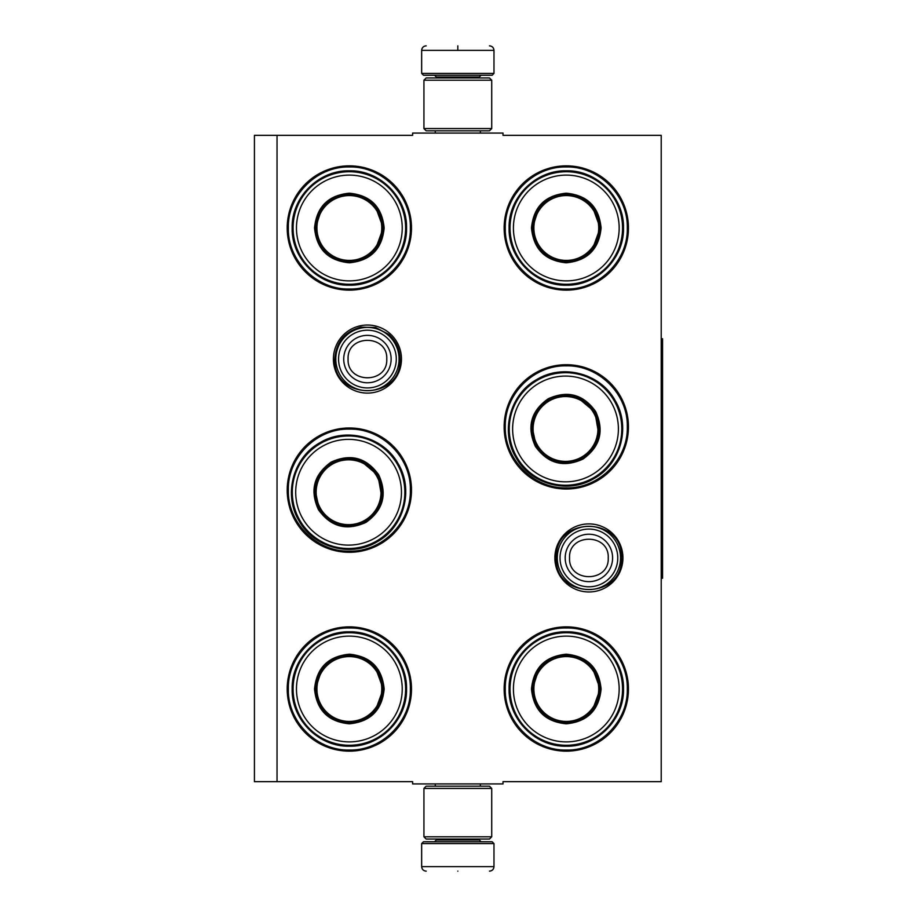<?xml version="1.0" encoding="UTF-8"?>
<svg xmlns="http://www.w3.org/2000/svg" width="917" height="917" viewBox="0 0 917 917"><rect width="100%" height="100%" fill="white"/><g stroke="black" fill="none" stroke-linecap="round" stroke-linejoin="round"><path stroke-width="1.38" d="M277.037 135.338L412.627 135.338L412.627 133.08L503.02 133.08L503.02 135.338L661.214 135.338L661.214 781.662L503.02 781.662L503.02 783.92L412.627 783.92L412.627 781.662L277.037 781.662L277.037 135.338L254.433 135.338L254.433 781.662L277.037 781.662M622.93 557.937A34.032 34.032 0 0 1 588.897 591.969A34.032 34.032 0 0 1 554.865 557.937A34.032 34.032 0 0 1 588.897 523.905A34.032 34.032 0 0 1 622.93 557.937M401.463 359.063A34.032 34.032 0 0 1 367.43 393.095A34.032 34.032 0 0 1 333.398 359.063A34.032 34.032 0 0 1 367.43 325.031A34.032 34.032 0 0 1 401.463 359.063M411.492 689.011A62.15 62.15 0 0 1 349.354 751.149A62.15 62.15 0 0 1 287.204 689.011A62.15 62.15 0 0 1 349.354 626.861A62.15 62.15 0 0 1 411.492 689.011M411.492 490.137A62.15 62.15 0 0 1 349.354 552.286A62.15 62.15 0 0 1 287.204 490.137A62.15 62.15 0 0 1 349.354 427.987A62.15 62.15 0 0 1 411.492 490.137M411.492 227.989A62.15 62.15 0 0 1 349.354 290.139A62.15 62.15 0 0 1 287.204 227.989A62.15 62.15 0 0 1 349.354 165.851A62.15 62.15 0 0 1 411.492 227.989M628.443 689.011A62.15 62.15 0 0 1 566.293 751.149A62.15 62.15 0 0 1 504.144 689.011A62.15 62.15 0 0 1 566.293 626.861A62.15 62.15 0 0 1 628.443 689.011M628.443 426.863A62.15 62.15 0 0 1 566.293 489.013A62.15 62.15 0 0 1 504.144 426.863A62.15 62.15 0 0 1 566.293 364.714A62.15 62.15 0 0 1 628.443 426.863M628.443 227.989A62.15 62.15 0 0 1 566.293 290.139A62.15 62.15 0 0 1 504.144 227.989A62.15 62.15 0 0 1 566.293 165.851A62.15 62.15 0 0 1 628.443 227.989M349.354 429.122C381.953 428.285 411.206 457.537 410.369 490.137C411.206 522.747 381.953 551.988 349.354 551.151C316.743 551.988 287.502 522.747 288.328 490.137C287.502 457.537 316.743 428.285 349.354 429.122M566.293 365.849C598.904 365.012 628.145 394.253 627.308 426.863C628.145 459.463 598.904 488.715 566.293 487.878C533.694 488.715 504.442 459.463 505.278 426.863C504.442 394.253 533.694 365.012 566.293 365.849M566.293 166.974C598.904 166.137 628.145 195.39 627.308 227.989C628.145 260.6 598.904 289.841 566.293 289.015C533.694 289.841 504.442 260.6 505.278 227.989C504.442 195.39 533.694 166.137 566.293 166.974M349.354 750.026C316.743 750.863 287.502 721.61 288.328 689.011C287.502 656.4 316.743 627.159 349.354 627.985C381.953 627.159 411.206 656.4 410.369 689.011C411.206 721.61 381.953 750.863 349.354 750.026M566.293 627.985C598.904 627.159 628.145 656.4 627.308 689.011C628.145 721.61 598.904 750.863 566.293 750.026C533.694 750.863 504.442 721.61 505.278 689.011C504.442 656.4 533.694 627.159 566.293 627.985M349.354 289.015C316.743 289.841 287.502 260.6 288.328 227.989C287.502 195.39 316.743 166.137 349.354 166.974C381.953 166.137 411.206 195.39 410.369 227.989C411.206 260.6 381.953 289.841 349.354 289.015M399.067 359.063A31.637 31.637 0 0 1 367.43 390.699A31.637 31.637 0 0 1 335.794 359.063A31.637 31.637 0 0 1 367.43 327.426A31.637 31.637 0 0 1 399.067 359.063M396.293 359.063A28.863 28.863 0 0 1 367.43 387.925A28.863 28.863 0 0 1 338.568 359.063A28.863 28.863 0 0 1 367.43 330.2A28.863 28.863 0 0 1 396.293 359.063M620.534 557.937A31.637 31.637 0 0 1 588.897 589.574A31.637 31.637 0 0 1 557.261 557.937A31.637 31.637 0 0 1 588.897 526.301A31.637 31.637 0 0 1 620.534 557.937M617.76 557.937A28.863 28.863 0 0 1 588.897 586.8A28.863 28.863 0 0 1 560.035 557.937A28.863 28.863 0 0 1 588.897 529.075A28.863 28.863 0 0 1 617.76 557.937M493.976 73.417L492.177 75.228L423.471 75.228L421.66 73.417L493.976 73.417L493.976 50.366C493.713 47.627 492.2 46.114 489.46 45.85M457.824 45.85C498.642 45.85 498.642 45.85 457.824 45.85C417.006 45.85 417.006 45.85 457.824 45.85M457.824 46.01L457.824 50.022M421.66 843.583L493.976 843.583L492.177 841.772L423.471 841.772L421.66 843.583L421.66 866.634C421.935 869.373 423.436 870.886 426.187 871.15M457.824 871.15C498.642 871.15 498.642 871.15 457.824 871.15C417.006 871.15 417.006 871.15 457.824 871.15M423.929 836.797L491.718 836.797L489.46 839.055L426.187 839.055L423.929 836.797L423.929 788.437L426.187 786.178L489.46 786.178L491.718 788.437L423.929 788.437M491.718 80.203L423.929 80.203L426.187 77.945L489.46 77.945L491.718 80.203L491.718 128.563L423.929 128.563L426.187 130.822L489.46 130.822L491.718 128.563M384.154 227.989C382.091 249.137 370.491 260.737 349.354 262.801C328.206 260.737 316.606 249.137 314.542 227.989C316.606 206.852 328.206 195.252 349.354 193.189C370.491 195.252 382.091 206.852 384.154 227.989M375.294 249.802L383.249 227.989C381.231 248.587 369.941 259.878 349.354 261.895C328.756 259.878 317.465 248.587 315.448 227.989C317.465 207.402 328.756 196.112 349.354 194.095C369.941 196.112 381.231 207.402 383.249 227.989L375.294 206.187M405.623 227.989A56.269 56.269 0 0 0 349.354 171.72A56.269 56.269 0 0 0 293.073 227.989A56.269 56.269 0 0 0 349.354 284.27A56.269 56.269 0 0 0 405.623 227.989M402.231 227.989A52.877 52.877 0 0 0 349.354 175.113A52.877 52.877 0 0 0 296.466 227.989A52.877 52.877 0 0 0 349.354 280.877A52.877 52.877 0 0 0 402.231 227.989M321.924 208.067L315.448 227.989M292.156 227.989C291.365 197.43 318.784 170.012 349.354 170.803C379.913 170.012 407.331 197.43 406.54 227.989C407.331 258.56 379.913 285.978 349.354 285.187C318.784 285.978 291.365 258.56 292.156 227.989M381.77 227.989A32.427 32.427 0 0 1 349.354 260.417A32.427 32.427 0 0 1 316.927 227.989A32.427 32.427 0 0 1 349.354 195.573A32.427 32.427 0 0 1 381.77 227.989M382.687 227.989A33.333 33.333 0 0 1 349.354 261.322A33.333 33.333 0 0 1 316.021 227.989A33.333 33.333 0 0 1 349.354 194.656A33.333 33.333 0 0 1 382.687 227.989M378.71 474.846C387.49 494.183 383.249 510.024 365.975 522.381C346.637 531.161 330.785 526.92 318.428 509.646C309.648 490.308 313.901 474.456 331.175 462.099C350.512 453.319 366.353 457.56 378.71 474.846M381.953 498.16L377.93 475.293C386.481 494.125 382.343 509.565 365.516 521.601C346.683 530.152 331.255 526.014 319.219 509.187C310.668 490.354 314.795 474.926 331.622 462.89C350.454 454.328 365.894 458.466 377.93 475.293L360.14 460.38M397.302 464.105A56.269 56.269 0 0 0 320.434 443.507A56.269 56.269 0 0 0 299.836 520.375A56.269 56.269 0 0 0 376.704 540.973A56.269 56.269 0 0 0 397.302 464.105M394.367 465.802A52.877 52.877 0 0 0 322.131 446.453A52.877 52.877 0 0 0 302.782 518.678A52.877 52.877 0 0 0 375.007 538.038A52.877 52.877 0 0 0 394.367 465.802M314.863 488.704L319.219 509.187M299.045 520.833C283.078 494.767 293.119 457.308 319.976 442.705C346.053 426.749 383.501 436.79 398.104 463.647C414.06 489.724 404.03 527.172 377.174 541.775C351.096 557.731 313.648 547.701 299.045 520.833M376.646 476.026A32.427 32.427 0 0 1 364.783 520.317A32.427 32.427 0 0 1 320.492 508.454A32.427 32.427 0 0 1 332.367 464.162A32.427 32.427 0 0 1 376.646 476.026M377.437 475.579A33.333 33.333 0 0 1 365.241 521.108A33.333 33.333 0 0 1 319.701 508.912A33.333 33.333 0 0 1 331.908 463.372A33.333 33.333 0 0 1 377.437 475.579M384.154 689.011C382.091 710.148 370.491 721.748 349.354 723.811C328.206 721.748 316.606 710.148 314.542 689.011C316.606 667.863 328.206 656.263 349.354 654.199C370.491 656.263 382.091 667.863 384.154 689.011M375.294 710.813L383.249 689.011C381.231 709.598 369.941 720.888 349.354 722.905C328.756 720.888 317.465 709.598 315.448 689.011C317.465 668.413 328.756 657.122 349.354 655.105C369.941 657.122 381.231 668.413 383.249 689.011L375.294 667.198M405.623 689.011A56.269 56.269 0 0 0 349.354 632.73A56.269 56.269 0 0 0 293.073 689.011A56.269 56.269 0 0 0 349.354 745.28A56.269 56.269 0 0 0 405.623 689.011M402.231 689.011A52.877 52.877 0 0 0 349.354 636.123A52.877 52.877 0 0 0 296.466 689.011A52.877 52.877 0 0 0 349.354 741.887A52.877 52.877 0 0 0 402.231 689.011M321.924 669.078L315.448 689.011M292.156 689.011C291.365 658.44 318.784 631.022 349.354 631.813C379.913 631.022 407.331 658.44 406.54 689.011C407.331 719.57 379.913 746.988 349.354 746.197C318.784 746.988 291.365 719.57 292.156 689.011M381.77 689.011A32.427 32.427 0 0 1 349.354 721.427A32.427 32.427 0 0 1 316.927 689.011A32.427 32.427 0 0 1 349.354 656.583A32.427 32.427 0 0 1 381.77 689.011M382.687 689.011A33.333 33.333 0 0 1 349.354 722.344A33.333 33.333 0 0 1 316.021 689.011A33.333 33.333 0 0 1 349.354 655.678A33.333 33.333 0 0 1 382.687 689.011M601.093 227.989C599.03 249.137 587.43 260.737 566.293 262.801C545.157 260.737 533.556 249.137 531.493 227.989C533.556 206.852 545.157 195.252 566.293 193.189C587.43 195.252 599.03 206.852 601.093 227.989M592.244 249.802L600.188 227.989C598.182 248.587 586.88 259.878 566.293 261.895C545.707 259.878 534.405 248.587 532.399 227.989C534.405 207.402 545.707 196.112 566.293 194.095C586.88 196.112 598.182 207.402 600.188 227.989L592.244 206.187M622.563 227.989A56.269 56.269 0 0 0 566.293 171.72A56.269 56.269 0 0 0 510.024 227.989A56.269 56.269 0 0 0 566.293 284.27A56.269 56.269 0 0 0 622.563 227.989M619.17 227.989A52.877 52.877 0 0 0 566.293 175.113A52.877 52.877 0 0 0 513.417 227.989A52.877 52.877 0 0 0 566.293 280.877A52.877 52.877 0 0 0 619.17 227.989M538.875 208.067L532.399 227.989M509.095 227.989C508.316 197.43 535.734 170.012 566.293 170.803C596.852 170.012 624.271 197.43 623.491 227.989C624.271 258.56 596.852 285.978 566.293 285.187C535.734 285.978 508.316 258.56 509.095 227.989M598.721 227.989A32.427 32.427 0 0 1 566.293 260.417A32.427 32.427 0 0 1 533.877 227.989A32.427 32.427 0 0 1 566.293 195.573A32.427 32.427 0 0 1 598.721 227.989M599.626 227.989A33.333 33.333 0 0 1 566.293 261.322A33.333 33.333 0 0 1 532.96 227.989A33.333 33.333 0 0 1 566.293 194.656A33.333 33.333 0 0 1 599.626 227.989M595.66 411.561C604.441 430.898 600.199 446.751 582.914 459.108C563.577 467.888 547.736 463.647 535.379 446.361C526.599 427.024 530.84 411.183 548.114 398.826C567.451 390.046 583.304 394.287 595.66 411.561M598.893 434.887L594.881 412.02C603.432 430.852 599.294 446.281 582.467 458.317C563.634 466.879 548.194 462.741 536.158 445.914C527.607 427.081 531.745 411.641 548.572 399.606C567.405 391.055 582.845 395.193 594.881 412.02L577.08 397.107M614.252 400.832A56.269 56.269 0 0 0 537.385 380.234A56.269 56.269 0 0 0 516.787 457.102A56.269 56.269 0 0 0 593.654 477.7A56.269 56.269 0 0 0 614.252 400.832M611.318 402.529A52.877 52.877 0 0 0 539.081 383.168A52.877 52.877 0 0 0 519.721 455.405A52.877 52.877 0 0 0 591.958 474.754A52.877 52.877 0 0 0 611.318 402.529M531.814 425.419L536.158 445.914M515.984 457.56C500.029 431.483 510.058 394.035 536.926 379.432C562.992 363.476 600.452 373.506 615.055 400.362C631.011 426.439 620.981 463.899 594.113 478.502C568.036 494.458 530.588 484.417 515.984 457.56M593.597 412.753A32.427 32.427 0 0 1 581.733 457.044A32.427 32.427 0 0 1 537.442 445.181A32.427 32.427 0 0 1 549.306 400.889A32.427 32.427 0 0 1 593.597 412.753M594.388 412.295A33.333 33.333 0 0 1 582.18 457.835A33.333 33.333 0 0 1 536.651 445.628A33.333 33.333 0 0 1 548.847 400.099A33.333 33.333 0 0 1 594.388 412.295M601.093 689.011C599.03 710.148 587.43 721.748 566.293 723.811C545.157 721.748 533.556 710.148 531.493 689.011C533.556 667.863 545.157 656.263 566.293 654.199C587.43 656.263 599.03 667.863 601.093 689.011M592.244 710.813L600.188 689.011C598.182 709.598 586.88 720.888 566.293 722.905C545.707 720.888 534.405 709.598 532.399 689.011C534.405 668.413 545.707 657.122 566.293 655.105C586.88 657.122 598.182 668.413 600.188 689.011L592.244 667.198M622.563 689.011A56.269 56.269 0 0 0 566.293 632.73A56.269 56.269 0 0 0 510.024 689.011A56.269 56.269 0 0 0 566.293 745.28A56.269 56.269 0 0 0 622.563 689.011M619.17 689.011A52.877 52.877 0 0 0 566.293 636.123A52.877 52.877 0 0 0 513.417 689.011A52.877 52.877 0 0 0 566.293 741.887A52.877 52.877 0 0 0 619.17 689.011M538.875 669.078L532.399 689.011M509.095 689.011C508.316 658.44 535.734 631.022 566.293 631.813C596.852 631.022 624.271 658.44 623.491 689.011C624.271 719.57 596.852 746.988 566.293 746.197C535.734 746.988 508.316 719.57 509.095 689.011M598.721 689.011A32.427 32.427 0 0 1 566.293 721.427A32.427 32.427 0 0 1 533.877 689.011A32.427 32.427 0 0 1 566.293 656.583A32.427 32.427 0 0 1 598.721 689.011M599.626 689.011A33.333 33.333 0 0 1 566.293 722.344A33.333 33.333 0 0 1 532.96 689.011A33.333 33.333 0 0 1 566.293 655.678A33.333 33.333 0 0 1 599.626 689.011M661.214 338.728L662.567 338.728L662.567 578.272L661.214 578.272M343.726 359.063A23.704 23.704 0 0 0 367.43 382.767A23.704 23.704 0 0 0 391.135 359.063A23.704 23.704 180 0 0 367.43 335.358A23.704 23.704 180 0 0 343.726 359.063M348.093 359.063C346.878 384.017 387.983 384.017 386.768 359.063C387.971 334.12 346.878 334.12 348.093 359.063M565.193 557.937A23.704 23.704 0 0 0 588.897 581.642A23.704 23.704 0 0 0 612.602 557.937A23.704 23.704 180 0 0 588.897 534.233A23.704 23.704 180 0 0 565.193 557.937M569.549 557.937C568.345 582.88 609.438 582.88 608.235 557.937C609.438 532.983 568.345 532.983 569.549 557.937M479.293 77.945L479.293 77.039L436.354 77.039L434.543 75.228M421.66 73.417L421.66 50.366L493.976 50.366M436.354 839.055L436.354 839.961L479.293 839.961L481.104 841.772M493.976 843.583L493.976 866.634L421.66 866.634M480.37 133.08L480.37 130.822M435.266 133.08L435.266 130.822M436.354 77.945L436.354 77.039M479.293 77.039L481.104 75.228M421.66 50.366C421.935 47.627 423.436 46.114 426.187 45.85M480.37 783.92L480.37 786.178M435.266 783.92L435.266 786.178M479.293 839.055L479.293 839.961M436.354 839.961L434.543 841.772M493.976 866.634C493.713 869.373 492.211 870.886 489.46 871.15M491.718 836.797L491.718 788.437M423.929 80.203L423.929 128.563M556.287 557.937C554.269 515.87 623.526 515.858 621.508 557.937C623.526 600.005 554.269 600.005 556.287 557.937M334.82 359.063C335.954 342.293 344.62 331.645 360.817 327.14L375.534 327.484L388.602 334.269C396.041 340.872 399.846 349.136 400.041 359.063C402.059 401.142 332.802 401.13 334.82 359.063"/></g></svg>
